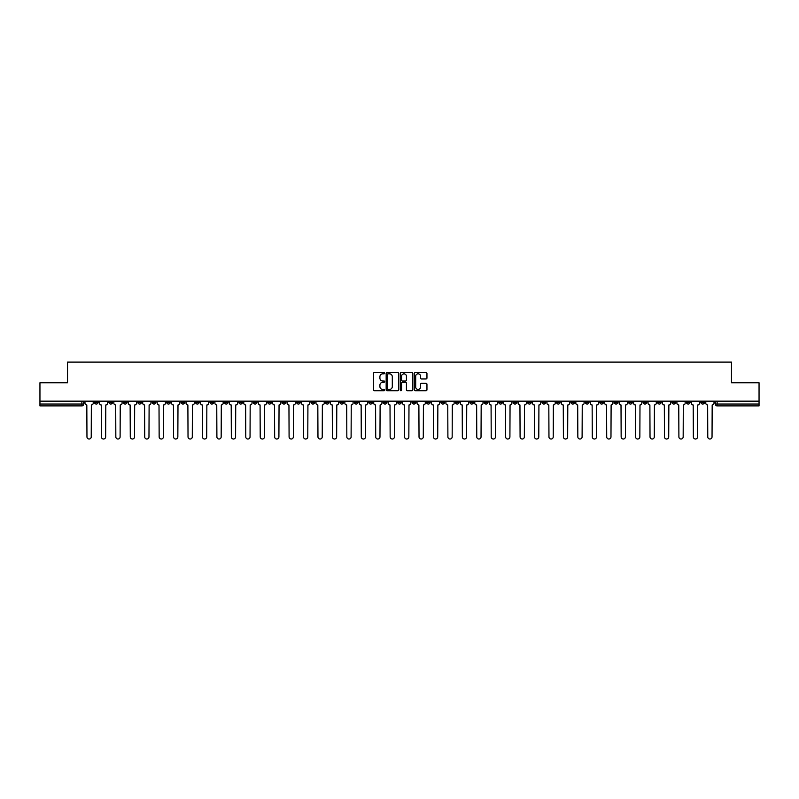 <?xml version="1.0" encoding="UTF-8"?>
<svg xmlns="http://www.w3.org/2000/svg" width="799" height="799" viewBox="0 0 799 799"><rect width="100%" height="100%" fill="white"/><g stroke="black" fill="none" stroke-linecap="round" stroke-linejoin="round"><path stroke-width="1.2" d="M384.689 373.193A0.639 0.639 0 0 0 384.059 372.554L374.401 372.554A0.909 0.909 0 0 0 373.493 373.463L373.493 389.812A0.909 0.909 0 0 0 374.401 390.721L384.059 390.721A0.639 0.639 0 0 0 384.689 390.082A0.639 0.639 0 0 0 384.059 389.453L382.811 389.453A2.906 2.906 0 0 1 379.905 386.546L379.905 385.178A2.906 2.906 0 0 1 382.811 382.272L384.059 382.272A0.639 0.639 0 0 0 384.689 381.642A0.639 0.639 0 0 0 384.059 381.003L382.811 381.003A2.906 2.906 0 0 1 379.905 378.097L379.905 376.728A2.906 2.906 0 0 1 382.811 373.822L384.059 373.822A0.639 0.639 0 0 0 384.689 373.193M570.895 401.168L570.895 402.187L574.601 402.187A1.848 1.848 0 0 1 572.753 404.034A1.848 1.848 0 0 1 570.895 402.187L570.895 401.168M484.274 401.168L484.274 402.187L487.979 402.187A1.848 1.848 0 0 1 486.122 404.034A1.848 1.848 0 0 1 484.274 402.187L484.274 401.168M469.832 401.168L469.832 402.187L473.537 402.187A1.848 1.848 0 0 1 471.69 404.034A1.848 1.848 0 0 1 469.832 402.187L469.832 401.168M383.21 401.168L383.21 402.187L386.916 402.187A1.848 1.848 0 0 1 385.058 404.034A1.848 1.848 0 0 1 383.21 402.187L383.21 401.168M368.778 401.168L368.778 402.187L372.474 402.187A1.848 1.848 0 0 1 370.626 404.034A1.848 1.848 0 0 1 368.778 402.187L368.778 401.168M354.337 401.168L354.337 402.187L358.042 402.187A1.848 1.848 0 0 1 356.184 404.034A1.848 1.848 0 0 1 354.337 402.187L354.337 401.168M325.463 401.168L325.463 402.187L329.168 402.187A1.848 1.848 0 0 1 327.31 404.034A1.848 1.848 0 0 1 325.463 402.187L325.463 401.168M296.589 402.187L296.589 401.168L296.589 402.187A1.848 1.848 0 0 0 298.436 404.034A1.848 1.848 0 0 1 296.589 402.187L300.284 402.187A1.848 1.848 0 0 1 298.436 404.034A1.848 1.848 0 0 0 300.284 402.187L300.284 401.168L300.284 402.187M282.147 402.187L282.147 401.168L282.147 402.187A1.848 1.848 0 0 0 284.005 404.034A1.848 1.848 0 0 1 282.147 402.187L285.852 402.187A1.848 1.848 0 0 1 284.005 404.034M267.715 402.187L267.715 401.168L267.715 402.187A1.848 1.848 0 0 0 269.563 404.034A1.848 1.848 0 0 1 267.715 402.187L271.41 402.187A1.848 1.848 0 0 1 269.563 404.034A1.848 1.848 0 0 0 271.41 402.187L271.41 401.168L271.41 402.187M253.273 401.168L253.273 402.187L256.978 402.187A1.848 1.848 0 0 1 255.121 404.034A1.848 1.848 0 0 1 253.273 402.187L253.273 401.168M238.841 401.168L238.841 402.187L242.536 402.187A1.848 1.848 0 0 1 240.689 404.034A1.848 1.848 0 0 1 238.841 402.187L238.841 401.168M224.399 401.168L224.399 402.187L228.105 402.187A1.848 1.848 0 0 1 226.247 404.034A1.848 1.848 0 0 1 224.399 402.187L224.399 401.168M209.957 402.187L209.957 401.168L209.957 402.187A1.848 1.848 0 0 0 211.815 404.034A1.848 1.848 0 0 1 209.957 402.187L213.663 402.187A1.848 1.848 0 0 1 211.815 404.034M181.083 402.187L181.083 401.168L181.083 402.187A1.848 1.848 0 0 0 182.941 404.034A1.848 1.848 0 0 1 181.083 402.187L184.789 402.187A1.848 1.848 0 0 1 182.941 404.034A1.848 1.848 0 0 0 184.789 402.187L184.789 401.168L184.789 402.187M166.651 402.187L166.651 401.168L166.651 402.187A1.848 1.848 0 0 0 168.499 404.034A1.848 1.848 0 0 1 166.651 402.187L170.347 402.187A1.848 1.848 0 0 1 168.499 404.034A1.848 1.848 0 0 0 170.347 402.187L170.347 401.168L170.347 402.187M152.21 402.187L152.21 401.168L152.21 402.187A1.848 1.848 0 0 0 154.057 404.034A1.848 1.848 0 0 1 152.21 402.187L155.915 402.187A1.848 1.848 0 0 1 154.057 404.034A1.848 1.848 0 0 0 155.915 402.187L155.915 401.168L155.915 402.187M137.778 402.187L137.778 401.168L137.778 402.187A1.848 1.848 0 0 0 139.625 404.034A1.848 1.848 0 0 1 137.778 402.187L141.473 402.187A1.848 1.848 0 0 1 139.625 404.034M123.336 402.187L123.336 401.168L123.336 402.187A1.848 1.848 0 0 0 125.183 404.034A1.848 1.848 0 0 1 123.336 402.187L127.041 402.187A1.848 1.848 0 0 1 125.183 404.034A1.848 1.848 0 0 0 127.041 402.187L127.041 401.168L127.041 402.187M108.894 402.187L108.894 401.168L108.894 402.187A1.848 1.848 0 0 0 110.751 404.034A1.848 1.848 0 0 1 108.894 402.187L112.599 402.187A1.848 1.848 0 0 1 110.751 404.034A1.848 1.848 0 0 0 112.599 402.187L112.599 401.168L112.599 402.187M426.047 378.956A0.909 0.909 0 0 0 426.956 378.047L426.956 373.463A0.909 0.909 0 0 0 426.047 372.554L415.33 372.554A0.909 0.909 0 0 0 414.421 373.463L414.421 389.812A0.909 0.909 0 0 0 415.33 390.721L426.047 390.721A0.909 0.909 0 0 0 426.956 389.812L426.956 384.269A0.909 0.909 0 0 0 426.047 383.36L421.463 383.36A0.909 0.909 0 0 0 420.554 384.269L420.554 387.016A2.427 2.427 0 0 1 418.127 389.453A2.427 2.427 0 0 1 415.69 387.016L415.69 376.259A2.427 2.427 0 0 1 418.127 373.822A2.427 2.427 0 0 1 420.554 376.259L420.554 378.047A0.909 0.909 0 0 0 421.463 378.956L426.047 378.956M39.95 401.168L39.95 382.751L67.525 382.751L67.525 362.107L731.475 362.107L731.475 382.751L759.05 382.751L759.05 401.168L39.95 401.168L39.95 404.034L83.725 404.034L83.725 401.168M398.701 373.463A0.909 0.909 0 0 0 397.792 372.554L387.076 372.554A0.909 0.909 0 0 0 386.167 373.463L386.167 389.812A0.909 0.909 0 0 0 387.076 390.721L397.792 390.721A0.909 0.909 0 0 0 398.701 389.812L398.701 373.463M401.208 372.554L411.924 372.554A0.909 0.909 0 0 1 412.833 373.463L412.833 389.812A0.909 0.909 0 0 1 411.924 390.721L407.33 390.721A0.909 0.909 0 0 1 406.431 389.812L406.431 383.18A0.909 0.909 0 0 0 405.522 382.272L402.476 382.272A0.909 0.909 0 0 0 401.567 383.18L401.567 390.082A0.639 0.639 0 0 1 400.928 390.721A0.639 0.639 0 0 1 400.299 390.082L400.299 373.463A0.909 0.909 0 0 1 401.208 372.554M715.275 401.168L715.275 404.034L759.05 404.034L759.05 405.882L717.122 405.882A1.848 1.848 0 0 1 715.275 404.034M759.05 401.168L759.05 404.034M83.725 404.034A1.848 1.848 0 0 1 81.878 405.882L39.95 405.882L39.95 404.034M704.538 401.168L704.538 402.187A1.848 1.848 0 0 1 702.691 404.034A1.848 1.848 0 0 1 700.833 402.187L704.538 402.187M700.833 401.168L700.833 402.187M690.106 401.168L690.106 402.187A1.848 1.848 0 0 1 688.249 404.034A1.848 1.848 0 0 1 686.401 402.187A1.848 1.848 0 0 0 688.249 404.034A1.848 1.848 0 0 0 690.106 402.187L686.401 402.187L686.401 401.168M675.664 401.168L675.664 402.187A1.848 1.848 0 0 1 673.817 404.034A1.848 1.848 0 0 1 671.959 402.187L675.664 402.187M671.959 401.168L671.959 402.187M661.222 401.168L661.222 402.187A1.848 1.848 0 0 1 659.375 404.034A1.848 1.848 0 0 1 657.527 402.187L661.222 402.187M657.527 401.168L657.527 402.187M646.791 402.187L646.791 401.168L646.791 402.187A1.848 1.848 0 0 1 644.943 404.034A1.848 1.848 0 0 1 643.085 402.187L646.791 402.187A1.848 1.848 0 0 1 644.943 404.034M643.085 401.168L643.085 402.187M632.349 401.168L632.349 402.187A1.848 1.848 0 0 1 630.501 404.034A1.848 1.848 0 0 1 628.653 402.187A1.848 1.848 0 0 0 630.501 404.034M628.653 401.168L628.653 402.187L632.349 402.187M617.917 401.168L617.917 402.187A1.848 1.848 0 0 1 616.059 404.034A1.848 1.848 0 0 1 614.211 402.187L617.917 402.187A1.848 1.848 0 0 1 616.059 404.034M614.211 401.168L614.211 402.187M603.475 401.168L603.475 402.187A1.848 1.848 0 0 1 601.627 404.034A1.848 1.848 0 0 1 599.779 402.187A1.848 1.848 0 0 0 601.627 404.034M599.779 401.168L599.779 402.187L603.475 402.187M589.043 401.168L589.043 402.187A1.848 1.848 0 0 1 587.185 404.034A1.848 1.848 0 0 1 585.337 402.187L589.043 402.187M585.337 401.168L585.337 402.187M574.601 401.168L574.601 402.187A1.848 1.848 0 0 1 572.753 404.034M560.159 401.168L560.159 402.187A1.848 1.848 0 0 1 558.311 404.034A1.848 1.848 0 0 1 556.464 402.187L560.159 402.187M556.464 401.168L556.464 402.187M545.727 401.168L545.727 402.187A1.848 1.848 0 0 1 543.879 404.034A1.848 1.848 0 0 1 542.022 402.187L545.727 402.187M542.022 401.168L542.022 402.187M531.285 401.168L531.285 402.187A1.848 1.848 0 0 1 529.437 404.034A1.848 1.848 0 0 1 527.59 402.187A1.848 1.848 0 0 0 529.437 404.034M527.59 401.168L527.59 402.187L531.285 402.187M516.853 401.168L516.853 402.187A1.848 1.848 0 0 1 514.995 404.034A1.848 1.848 0 0 1 513.148 402.187L516.853 402.187M513.148 401.168L513.148 402.187M502.411 401.168L502.411 402.187A1.848 1.848 0 0 1 500.564 404.034A1.848 1.848 0 0 1 498.716 402.187L502.411 402.187M498.716 401.168L498.716 402.187M487.979 401.168L487.979 402.187M473.537 401.168L473.537 402.187L473.537 401.168M459.105 401.168L459.105 402.187A1.848 1.848 0 0 1 457.248 404.034A1.848 1.848 0 0 1 455.4 402.187L459.105 402.187M455.4 401.168L455.4 402.187M444.663 401.168L444.663 402.187A1.848 1.848 0 0 1 442.816 404.034A1.848 1.848 0 0 1 440.958 402.187L444.663 402.187M440.958 401.168L440.958 402.187M430.222 401.168L430.222 402.187A1.848 1.848 0 0 1 428.374 404.034A1.848 1.848 0 0 1 426.526 402.187L430.222 402.187M426.526 401.168L426.526 402.187M415.79 401.168L415.79 402.187A1.848 1.848 0 0 1 413.942 404.034A1.848 1.848 0 0 1 412.084 402.187L415.79 402.187M412.084 401.168L412.084 402.187M401.348 401.168L401.348 402.187A1.848 1.848 0 0 1 399.5 404.034A1.848 1.848 0 0 1 397.652 402.187L401.348 402.187M397.652 401.168L397.652 402.187M386.916 401.168L386.916 402.187A1.848 1.848 0 0 1 385.058 404.034M372.474 401.168L372.474 402.187M358.042 402.187L358.042 401.168L358.042 402.187A1.848 1.848 0 0 1 356.184 404.034M343.6 401.168L343.6 402.187A1.848 1.848 0 0 1 341.752 404.034A1.848 1.848 0 0 1 339.895 402.187A1.848 1.848 0 0 0 341.752 404.034A1.848 1.848 0 0 0 343.6 402.187L339.895 402.187L339.895 401.168M329.168 402.187L329.168 401.168L329.168 402.187A1.848 1.848 0 0 1 327.31 404.034M314.726 401.168L314.726 402.187A1.848 1.848 0 0 1 312.878 404.034A1.848 1.848 0 0 1 311.021 402.187A1.848 1.848 0 0 0 312.878 404.034M311.021 401.168L311.021 402.187L314.726 402.187M285.852 401.168L285.852 402.187L285.852 401.168M256.978 402.187L256.978 401.168L256.978 402.187A1.848 1.848 0 0 1 255.121 404.034M242.536 402.187L242.536 401.168L242.536 402.187A1.848 1.848 0 0 1 240.689 404.034M228.105 402.187L228.105 401.168L228.105 402.187A1.848 1.848 0 0 1 226.247 404.034M213.663 401.168L213.663 402.187L213.663 401.168M199.221 402.187L199.221 401.168L199.221 402.187A1.848 1.848 0 0 1 197.373 404.034A1.848 1.848 0 0 1 195.525 402.187L199.221 402.187A1.848 1.848 0 0 1 197.373 404.034M195.525 401.168L195.525 402.187M141.473 401.168L141.473 402.187L141.473 401.168M98.167 402.187L98.167 401.168L98.167 402.187A1.848 1.848 0 0 1 96.309 404.034A1.848 1.848 0 0 1 94.462 402.187L98.167 402.187A1.848 1.848 0 0 1 96.309 404.034M94.462 401.168L94.462 402.187M388.074 373.822A0.639 0.639 0 0 0 387.445 374.461L387.445 388.813A0.639 0.639 0 0 0 388.074 389.453L389.393 389.453A2.906 2.906 0 0 0 392.299 386.546L392.299 376.728A2.906 2.906 0 0 0 389.393 373.822L388.074 373.822M406.431 376.299A2.427 2.427 0 0 0 403.994 373.872A2.427 2.427 0 0 0 401.567 376.299L401.567 380.094A0.909 0.909 0 0 0 402.476 381.003L405.522 381.003A0.909 0.909 0 0 0 406.431 380.094L406.431 376.299M84.974 403.105L84.974 401.168L84.974 403.105A1.848 1.848 48.4 0 0 86.821 404.963L86.961 436.893A2.127 2.127 48.4 0 0 89.089 439.021A2.127 2.127 48.4 0 0 91.226 436.893L91.356 404.963A1.848 1.848 48.4 0 0 93.213 403.105L93.213 401.168M86.821 404.963L86.961 436.893M91.226 436.893L91.356 404.963M99.416 403.105L99.416 401.168L99.416 403.105A1.848 1.848 48.4 0 0 101.263 404.963L101.403 436.893A2.127 2.127 48.4 0 0 103.53 439.021A2.127 2.127 48.4 0 0 105.658 436.893L105.798 404.963A1.848 1.848 48.4 0 0 107.645 403.105L107.645 401.168M113.848 403.105L113.848 401.168L113.848 403.105A1.848 1.848 48.4 0 0 115.705 404.963L115.835 436.893A2.127 2.127 48.4 0 0 117.972 439.021A2.127 2.127 48.4 0 0 120.1 436.893L120.24 404.963A1.848 1.848 48.4 0 0 122.087 403.105L122.087 401.168M128.289 403.105L128.289 401.168L128.289 403.105A1.848 1.848 48.4 0 0 130.137 404.963L130.277 436.893A2.127 2.127 48.4 0 0 132.404 439.021A2.127 2.127 48.4 0 0 134.532 436.893L134.671 404.963A1.848 1.848 48.4 0 0 136.519 403.105L136.519 401.168M101.263 404.963L101.403 436.893M105.658 436.893L105.798 404.963M115.705 404.963L115.835 436.893M120.1 436.893L120.24 404.963M130.137 404.963L130.277 436.893M134.532 436.893L134.671 404.963M142.721 403.105L142.721 401.168L142.721 403.105A1.848 1.848 48.4 0 0 144.579 404.963L144.719 436.893A2.127 2.127 48.4 0 0 146.846 439.021A2.127 2.127 48.4 0 0 148.974 436.893L149.113 404.963A1.848 1.848 48.4 0 0 150.961 403.105L150.961 401.168M157.163 403.105L157.163 401.168L157.163 403.105A1.848 1.848 48.4 0 0 159.011 404.963L159.151 436.893A2.127 2.127 48.4 0 0 161.278 439.021A2.127 2.127 48.4 0 0 163.405 436.893L163.545 404.963A1.848 1.848 48.4 0 0 165.403 403.105L165.403 401.168M144.579 404.963L144.719 436.893M148.974 436.893L149.113 404.963M159.011 404.963L159.151 436.893M163.405 436.893L163.545 404.963M171.595 403.105L171.595 401.168L171.595 403.105A1.848 1.848 48.4 0 0 173.453 404.963L173.593 436.893A2.127 2.127 48.4 0 0 175.72 439.021A2.127 2.127 48.4 0 0 177.847 436.893L177.987 404.963A1.848 1.848 48.4 0 0 179.835 403.105L179.835 401.168M173.453 404.963L173.593 436.893M177.847 436.893L177.987 404.963M186.037 403.105L186.037 401.168L186.037 403.105A1.848 1.848 48.4 0 0 187.885 404.963L188.025 436.893A2.127 2.127 48.4 0 0 190.152 439.021A2.127 2.127 48.4 0 0 192.289 436.893L192.419 404.963A1.848 1.848 48.4 0 0 194.277 403.105L194.277 401.168M187.885 404.963L188.025 436.893M192.289 436.893L192.419 404.963M200.479 403.105L200.479 401.168L200.479 403.105A1.848 1.848 48.4 0 0 202.327 404.963L202.467 436.893A2.127 2.127 48.4 0 0 204.594 439.021A2.127 2.127 48.4 0 0 206.721 436.893L206.861 404.963A1.848 1.848 48.4 0 0 208.709 403.105L208.709 401.168M202.327 404.963L202.467 436.893M206.721 436.893L206.861 404.963M214.911 403.105L214.911 401.168L214.911 403.105A1.848 1.848 48.4 0 0 216.759 404.963L216.899 436.893A2.127 2.127 48.4 0 0 219.036 439.021A2.127 2.127 48.4 0 0 221.163 436.893L221.303 404.963A1.848 1.848 48.4 0 0 223.151 403.105L223.151 401.168M216.759 404.963L216.899 436.893M221.163 436.893L221.303 404.963M229.353 403.105L229.353 401.168L229.353 403.105A1.848 1.848 48.4 0 0 231.201 404.963L231.34 436.893A2.127 2.127 48.4 0 0 233.468 439.021A2.127 2.127 48.4 0 0 235.595 436.893L235.735 404.963A1.848 1.848 48.4 0 0 237.583 403.105L237.583 401.168M231.201 404.963L231.34 436.893M235.595 436.893L235.735 404.963M243.785 403.105L243.785 401.168L243.785 403.105A1.848 1.848 48.4 0 0 245.643 404.963L245.772 436.893A2.127 2.127 48.4 0 0 247.91 439.021A2.127 2.127 48.4 0 0 250.037 436.893L250.177 404.963A1.848 1.848 48.4 0 0 252.025 403.105L252.025 401.168M245.643 404.963L245.772 436.893M250.037 436.893L250.177 404.963M258.227 403.105L258.227 401.168L258.227 403.105A1.848 1.848 48.4 0 0 260.075 404.963L260.214 436.893A2.127 2.127 48.4 0 0 262.342 439.021A2.127 2.127 48.4 0 0 264.469 436.893L264.609 404.963A1.848 1.848 48.4 0 0 266.466 403.105L266.466 401.168M260.075 404.963L260.214 436.893M264.469 436.893L264.609 404.963M272.659 403.105L272.659 401.168L272.659 403.105A1.848 1.848 48.4 0 0 274.516 404.963L274.656 436.893A2.127 2.127 48.4 0 0 276.784 439.021A2.127 2.127 48.4 0 0 278.911 436.893L279.051 404.963A1.848 1.848 48.4 0 0 280.898 403.105L280.898 401.168M274.516 404.963L274.656 436.893M278.911 436.893L279.051 404.963M287.101 403.105L287.101 401.168L287.101 403.105A1.848 1.848 48.4 0 0 288.948 404.963L289.088 436.893A2.127 2.127 48.4 0 0 291.216 439.021A2.127 2.127 48.4 0 0 293.343 436.893L293.483 404.963A1.848 1.848 48.4 0 0 295.34 403.105L295.34 401.168M288.948 404.963L289.088 436.893M293.343 436.893L293.483 404.963M301.543 403.105L301.543 401.168L301.543 403.105A1.848 1.848 48.4 0 0 303.39 404.963L303.53 436.893A2.127 2.127 48.4 0 0 305.657 439.021A2.127 2.127 48.4 0 0 307.785 436.893L307.925 404.963A1.848 1.848 48.4 0 0 309.772 403.105L309.772 401.168M303.39 404.963L303.53 436.893M307.785 436.893L307.925 404.963M315.975 403.105L315.975 401.168L315.975 403.105A1.848 1.848 48.4 0 0 317.822 404.963L317.962 436.893A2.127 2.127 48.4 0 0 320.089 439.021A2.127 2.127 48.4 0 0 322.227 436.893L322.357 404.963A1.848 1.848 48.4 0 0 324.214 403.105L324.214 401.168M317.822 404.963L317.962 436.893M322.227 436.893L322.357 404.963M330.416 403.105L330.416 401.168L330.416 403.105A1.848 1.848 48.4 0 0 332.264 404.963L332.404 436.893A2.127 2.127 48.4 0 0 334.531 439.021A2.127 2.127 48.4 0 0 336.659 436.893L336.798 404.963A1.848 1.848 48.4 0 0 338.646 403.105L338.646 401.168M332.264 404.963L332.404 436.893M336.659 436.893L336.798 404.963M344.848 403.105L344.848 401.168L344.848 403.105A1.848 1.848 48.4 0 0 346.706 404.963L346.836 436.893A2.127 2.127 48.4 0 0 348.973 439.021A2.127 2.127 48.4 0 0 351.101 436.893L351.24 404.963A1.848 1.848 48.4 0 0 353.088 403.105L353.088 401.168M346.706 404.963L346.836 436.893M351.101 436.893L351.24 404.963M359.29 403.105L359.29 401.168L359.29 403.105A1.848 1.848 48.4 0 0 361.138 404.963L361.278 436.893A2.127 2.127 48.4 0 0 363.405 439.021A2.127 2.127 48.4 0 0 365.533 436.893L365.672 404.963A1.848 1.848 48.4 0 0 367.52 403.105L367.52 401.168M361.138 404.963L361.278 436.893M365.533 436.893L365.672 404.963M373.722 403.105L373.722 401.168L373.722 403.105A1.848 1.848 48.4 0 0 375.58 404.963L375.72 436.893A2.127 2.127 48.4 0 0 377.847 439.021A2.127 2.127 48.4 0 0 379.974 436.893L380.114 404.963A1.848 1.848 48.4 0 0 381.962 403.105L381.962 401.168M375.58 404.963L375.72 436.893M379.974 436.893L380.114 404.963M388.164 403.105L388.164 401.168L388.164 403.105A1.848 1.848 48.4 0 0 390.012 404.963L390.152 436.893A2.127 2.127 48.4 0 0 392.279 439.021A2.127 2.127 48.4 0 0 394.406 436.893L394.546 404.963A1.848 1.848 48.4 0 0 396.404 403.105L396.404 401.168M390.012 404.963L390.152 436.893M394.406 436.893L394.546 404.963M402.596 403.105L402.596 401.168L402.596 403.105A1.848 1.848 48.4 0 0 404.454 404.963L404.594 436.893A2.127 2.127 48.4 0 0 406.721 439.021A2.127 2.127 48.4 0 0 408.848 436.893L408.988 404.963A1.848 1.848 48.4 0 0 410.836 403.105L410.836 401.168M404.454 404.963L404.594 436.893M408.848 436.893L408.988 404.963M417.038 403.105L417.038 401.168L417.038 403.105A1.848 1.848 48.4 0 0 418.886 404.963L419.026 436.893A2.127 2.127 48.4 0 0 421.153 439.021A2.127 2.127 48.4 0 0 423.28 436.893L423.42 404.963A1.848 1.848 48.4 0 0 425.278 403.105L425.278 401.168M418.886 404.963L419.026 436.893M423.28 436.893L423.42 404.963M431.48 403.105L431.48 401.168L431.48 403.105A1.848 1.848 48.4 0 0 433.328 404.963L433.467 436.893A2.127 2.127 48.4 0 0 435.595 439.021A2.127 2.127 48.4 0 0 437.722 436.893L437.862 404.963A1.848 1.848 48.4 0 0 439.71 403.105L439.71 401.168M433.328 404.963L433.467 436.893M437.722 436.893L437.862 404.963M445.912 403.105L445.912 401.168L445.912 403.105A1.848 1.848 48.4 0 0 447.76 404.963L447.899 436.893A2.127 2.127 48.4 0 0 450.027 439.021A2.127 2.127 48.4 0 0 452.164 436.893L452.294 404.963A1.848 1.848 48.4 0 0 454.152 403.105L454.152 401.168M447.76 404.963L447.899 436.893M452.164 436.893L452.294 404.963M460.354 403.105L460.354 401.168L460.354 403.105A1.848 1.848 48.4 0 0 462.202 404.963L462.341 436.893A2.127 2.127 48.4 0 0 464.469 439.021A2.127 2.127 48.4 0 0 466.596 436.893L466.736 404.963A1.848 1.848 48.4 0 0 468.584 403.105L468.584 401.168M462.202 404.963L462.341 436.893M466.596 436.893L466.736 404.963M474.786 403.105L474.786 401.168L474.786 403.105A1.848 1.848 48.4 0 0 476.643 404.963L476.773 436.893A2.127 2.127 48.4 0 0 478.911 439.021A2.127 2.127 48.4 0 0 481.038 436.893L481.178 404.963A1.848 1.848 48.4 0 0 483.025 403.105L483.025 401.168M476.643 404.963L476.773 436.893M481.038 436.893L481.178 404.963M489.228 403.105L489.228 401.168L489.228 403.105A1.848 1.848 48.4 0 0 491.075 404.963L491.215 436.893A2.127 2.127 48.4 0 0 493.343 439.021A2.127 2.127 48.4 0 0 495.47 436.893L495.61 404.963A1.848 1.848 48.4 0 0 497.457 403.105L497.457 401.168M491.075 404.963L491.215 436.893M495.47 436.893L495.61 404.963M503.66 403.105L503.66 401.168L503.66 403.105A1.848 1.848 48.4 0 0 505.517 404.963L505.657 436.893A2.127 2.127 48.4 0 0 507.784 439.021A2.127 2.127 48.4 0 0 509.912 436.893L510.052 404.963A1.848 1.848 48.4 0 0 511.899 403.105L511.899 401.168M505.517 404.963L505.657 436.893M509.912 436.893L510.052 404.963M518.102 403.105L518.102 401.168L518.102 403.105A1.848 1.848 48.4 0 0 519.949 404.963L520.089 436.893A2.127 2.127 48.4 0 0 522.216 439.021A2.127 2.127 48.4 0 0 524.344 436.893L524.484 404.963A1.848 1.848 48.4 0 0 526.341 403.105L526.341 401.168M519.949 404.963L520.089 436.893M524.344 436.893L524.484 404.963M532.534 403.105L532.534 401.168L532.534 403.105A1.848 1.848 48.4 0 0 534.391 404.963L534.531 436.893A2.127 2.127 48.4 0 0 536.658 439.021A2.127 2.127 48.4 0 0 538.786 436.893L538.926 404.963A1.848 1.848 48.4 0 0 540.773 403.105L540.773 401.168M534.391 404.963L534.531 436.893M538.786 436.893L538.926 404.963M546.975 403.105L546.975 401.168L546.975 403.105A1.848 1.848 48.4 0 0 548.823 404.963L548.963 436.893A2.127 2.127 48.4 0 0 551.09 439.021A2.127 2.127 48.4 0 0 553.228 436.893L553.357 404.963A1.848 1.848 48.4 0 0 555.215 403.105L555.215 401.168M548.823 404.963L548.963 436.893M553.228 436.893L553.357 404.963M561.417 403.105L561.417 401.168L561.417 403.105A1.848 1.848 48.4 0 0 563.265 404.963L563.405 436.893A2.127 2.127 48.4 0 0 565.532 439.021A2.127 2.127 48.4 0 0 567.66 436.893L567.799 404.963A1.848 1.848 48.4 0 0 569.647 403.105L569.647 401.168M563.265 404.963L563.405 436.893M567.66 436.893L567.799 404.963M575.849 403.105L575.849 401.168L575.849 403.105A1.848 1.848 48.4 0 0 577.697 404.963L577.837 436.893A2.127 2.127 48.4 0 0 579.964 439.021A2.127 2.127 48.4 0 0 582.101 436.893L582.241 404.963A1.848 1.848 48.4 0 0 584.089 403.105L584.089 401.168M577.697 404.963L577.837 436.893M582.101 436.893L582.241 404.963M590.291 403.105L590.291 401.168L590.291 403.105A1.848 1.848 48.4 0 0 592.139 404.963L592.279 436.893A2.127 2.127 48.4 0 0 594.406 439.021A2.127 2.127 48.4 0 0 596.533 436.893L596.673 404.963A1.848 1.848 48.4 0 0 598.521 403.105L598.521 401.168M592.139 404.963L592.279 436.893M596.533 436.893L596.673 404.963M604.723 403.105L604.723 401.168L604.723 403.105A1.848 1.848 48.4 0 0 606.581 404.963L606.711 436.893A2.127 2.127 48.4 0 0 608.848 439.021A2.127 2.127 48.4 0 0 610.975 436.893L611.115 404.963A1.848 1.848 48.4 0 0 612.963 403.105L612.963 401.168M606.581 404.963L606.711 436.893M610.975 436.893L611.115 404.963M619.165 403.105L619.165 401.168L619.165 403.105A1.848 1.848 48.4 0 0 621.013 404.963L621.153 436.893A2.127 2.127 48.4 0 0 623.28 439.021A2.127 2.127 48.4 0 0 625.407 436.893L625.547 404.963A1.848 1.848 48.4 0 0 627.405 403.105L627.405 401.168M621.013 404.963L621.153 436.893M625.407 436.893L625.547 404.963M633.597 403.105L633.597 401.168L633.597 403.105A1.848 1.848 48.4 0 0 635.455 404.963L635.595 436.893A2.127 2.127 48.4 0 0 637.722 439.021A2.127 2.127 48.4 0 0 639.849 436.893L639.989 404.963A1.848 1.848 48.4 0 0 641.837 403.105L641.837 401.168M635.455 404.963L635.595 436.893M639.849 436.893L639.989 404.963M648.039 403.105L648.039 401.168L648.039 403.105A1.848 1.848 48.4 0 0 649.887 404.963L650.026 436.893A2.127 2.127 48.4 0 0 652.154 439.021A2.127 2.127 48.4 0 0 654.281 436.893L654.421 404.963A1.848 1.848 48.4 0 0 656.279 403.105L656.279 401.168M649.887 404.963L650.026 436.893M654.281 436.893L654.421 404.963M662.481 403.105L662.481 401.168L662.481 403.105A1.848 1.848 48.4 0 0 664.329 404.963L664.468 436.893A2.127 2.127 48.4 0 0 666.596 439.021A2.127 2.127 48.4 0 0 668.723 436.893L668.863 404.963A1.848 1.848 48.4 0 0 670.711 403.105L670.711 401.168M664.329 404.963L664.468 436.893M668.723 436.893L668.863 404.963M676.913 403.105L676.913 401.168L676.913 403.105A1.848 1.848 48.4 0 0 678.76 404.963L678.9 436.893A2.127 2.127 48.4 0 0 681.028 439.021A2.127 2.127 48.4 0 0 683.165 436.893L683.295 404.963A1.848 1.848 48.4 0 0 685.152 403.105L685.152 401.168M678.76 404.963L678.9 436.893M683.165 436.893L683.295 404.963M691.355 403.105L691.355 401.168L691.355 403.105A1.848 1.848 48.4 0 0 693.202 404.963L693.342 436.893A2.127 2.127 48.4 0 0 695.47 439.021A2.127 2.127 48.4 0 0 697.597 436.893L697.737 404.963A1.848 1.848 48.4 0 0 699.584 403.105L699.584 401.168M693.202 404.963L693.342 436.893M697.597 436.893L697.737 404.963M705.787 403.105L705.787 401.168L705.787 403.105A1.848 1.848 48.4 0 0 707.644 404.963L707.774 436.893A2.127 2.127 48.4 0 0 709.911 439.021A2.127 2.127 48.4 0 0 712.039 436.893L712.179 404.963A1.848 1.848 48.4 0 0 714.026 403.105L714.026 401.168M707.644 404.963L707.774 436.893M712.039 436.893L712.179 404.963M81.878 401.168L81.878 405.882M717.122 401.168L717.122 405.882"/></g></svg>
